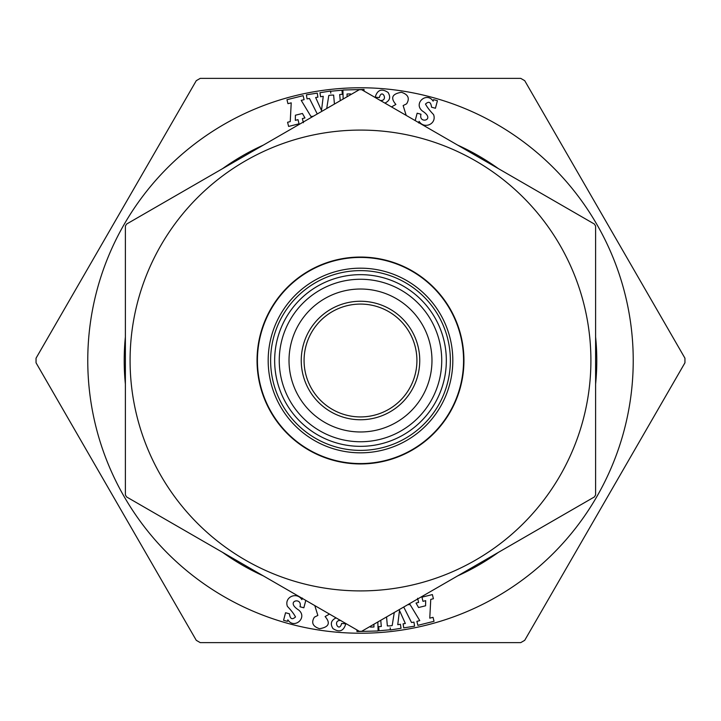 <?xml version="1.0" encoding="UTF-8"?>
<svg xmlns="http://www.w3.org/2000/svg" width="721" height="721" viewBox="0 0 721 721"><rect width="100%" height="100%" fill="white"/><g stroke="black" fill="none" stroke-linecap="round" stroke-linejoin="round"><path stroke-width="1.08" d="M359.319 89.692L361.672 89.692L594.428 224.078L595.609 226.115L595.609 494.885L594.428 496.922L361.672 631.308L359.319 631.308L126.563 496.922L125.382 494.885L125.382 226.115L126.563 224.078L359.319 89.692M416.918 360.5A56.427 56.427 0 0 1 360.5 416.927A56.427 56.427 0 0 1 304.073 360.5A56.427 56.427 0 0 1 360.5 304.073A56.427 56.427 0 0 1 416.918 360.5M360.5 301.252A59.248 59.248 0 0 0 309.183 390.124A59.248 59.248 0 0 0 411.808 390.124A59.248 59.248 0 0 0 360.5 301.252M360.5 289.022A71.478 71.478 0 0 0 298.593 396.235A71.478 71.478 0 0 0 422.398 396.235A71.478 71.478 0 0 0 360.5 289.022M360.5 130.086A230.414 230.414 0 0 0 160.954 475.707A230.414 230.414 0 0 0 560.037 475.707A230.414 230.414 0 0 0 360.5 130.086M360.5 257.055A103.445 103.445 0 0 1 450.084 412.223A103.445 103.445 0 0 1 270.907 412.223A103.445 103.445 0 0 1 360.5 257.055M303.397 122.732L302.369 118.577L304.956 117.938L302.432 113.467L295.412 115.216L295.331 120.335L298.007 119.668L299.044 123.823L288.616 126.418L287.58 122.264L290.239 121.606L291.221 102.851L287.949 103.662L286.967 99.696L303.117 95.668L304.109 99.642L301.216 100.363L310.922 116.451L313.22 116.306M317.267 113.972L309.471 98.489L307.038 98.867L306.407 94.821L317.249 93.126L317.889 97.164L315.645 97.515L321.503 110.502L323.242 96.326L320.593 96.74L319.962 92.703L330.461 91.053L330.795 93.135L330.624 91.243L341.979 90.224L342.34 94.307L339.681 94.541L340.24 100.715M334.436 104.058L333.634 95.082L330.966 95.118M331.101 95.091L328.794 95.46L326.721 108.52M350.55 94.757L350.523 93.91L347.035 94L347.107 96.749M343.142 99.038L342.908 90.017L364.042 89.467L364.087 91.089M125.382 384.041A236.29 236.29 0 0 1 125.382 336.959M222.555 168.66A236.29 236.29 0 0 1 263.327 145.119M457.664 145.119A236.29 236.29 0 0 1 498.436 168.66M595.609 336.959A236.29 236.29 0 0 1 595.609 384.041M498.436 552.34A236.29 236.29 0 0 1 457.664 575.881M263.327 575.881A236.29 236.29 0 0 1 222.555 552.34M340.799 620.475C331.984 619.88 339.212 633.2 341.61 623.449L345.792 623.791C343.656 631.181 339.357 632.768 332.913 628.541C330.074 623.791 331.119 620.258 336.049 617.933L333.399 616.338M329.479 614.076L325.108 616.554C330.741 623.106 328.893 627.153 319.565 628.712C312.761 626.486 311.03 622.647 314.374 617.176L317.844 615.437L314.807 605.604M417.594 598.268L418.622 602.423L416.035 603.062L418.559 607.533L425.579 605.784L425.66 600.665L422.984 601.332L421.947 597.177L432.375 594.582L433.411 598.736L430.752 599.394L429.77 618.149L433.042 617.338L434.024 621.304L417.874 625.332L416.882 621.358L419.775 620.637L410.069 604.549L407.771 604.694M305.803 600.404L303.847 607.785L299.999 606.767C302.838 596.564 284.444 600.881 298.584 609.966C308.11 617.6 294.105 629.667 287.859 619.835L287.463 621.34L283.56 620.312L285.561 612.751L289.454 613.805C290.094 618.978 292.113 620.033 295.511 616.951C293.898 613.859 291.203 610.336 287.418 606.397C283.939 597.087 296.782 591.409 301.883 599.647L302.306 598.033M386.555 616.942L387.357 625.918L390.025 625.882M389.89 625.909L392.197 625.54L394.27 612.48M403.724 607.028L411.52 622.511L413.953 622.133L414.584 626.179L403.742 627.874L403.111 623.836L405.346 623.485L399.488 610.498L397.749 624.674L400.398 624.26L401.038 628.297L390.53 629.947L390.196 627.865L390.367 629.757L379.012 630.776L378.651 626.693L381.31 626.459L380.751 620.285M370.45 626.243L370.468 627.09L373.956 627L373.884 624.251M377.849 621.962L378.083 630.983L356.949 631.533L356.904 629.911M380.192 100.525C389.007 101.12 381.788 87.8 379.381 97.551L375.199 97.209C377.344 89.819 381.634 88.232 388.078 92.459C390.917 97.209 389.872 100.742 384.942 103.067L387.601 104.662M391.512 106.924L395.883 104.446C390.25 97.894 392.098 93.847 401.435 92.288C408.23 94.514 409.961 98.353 406.617 103.824L403.147 105.563L406.184 115.396M415.188 120.596L417.144 113.215L421.001 114.233C418.153 124.436 436.547 120.119 422.416 111.034C412.881 103.4 426.886 91.333 433.132 101.165L433.528 99.66L437.431 100.688L435.43 108.249L431.537 107.195C430.897 102.022 428.878 100.967 425.48 104.049C427.093 107.141 429.788 110.664 433.573 114.603C437.052 123.913 424.209 129.591 419.108 121.353L418.685 122.967M524.717 640.32L684.941 362.807L524.717 640.32A324.45 324.45 0 0 1 520.715 642.636L200.276 642.636L520.715 642.636A324.45 324.45 0 0 0 524.717 640.32M36.05 362.807L196.274 640.32L36.05 362.807A324.45 324.45 0 0 1 36.05 358.193L196.274 80.68L36.05 358.193A324.45 324.45 0 0 0 36.05 362.807M520.715 78.364L200.276 78.364L520.715 78.364A324.45 324.45 0 0 1 524.717 80.68L684.941 358.193L524.717 80.68A324.45 324.45 0 0 0 520.715 78.364M684.941 358.193A324.45 324.45 0 0 1 684.941 362.807A324.45 324.45 0 0 0 684.941 358.193M196.274 80.68A324.45 324.45 0 0 1 200.276 78.364A324.45 324.45 0 0 0 196.274 80.68M200.276 642.636A324.45 324.45 0 0 1 196.274 640.32A324.45 324.45 0 0 0 200.276 642.636M542.949 112.242L562.191 145.588L542.949 112.242M360.5 279.261A81.239 81.239 0 0 0 290.139 401.119A81.239 81.239 0 0 0 430.852 401.119A81.239 81.239 0 0 0 360.5 279.261M360.5 274.665A85.835 85.835 0 0 1 434.835 403.418A85.835 85.835 0 0 1 286.156 403.418A85.835 85.835 0 0 1 360.5 274.665M360.5 257.433A103.067 103.067 0 0 1 449.76 412.033A103.067 103.067 0 0 1 271.231 412.033A103.067 103.067 0 0 1 360.5 257.433A103.067 103.067 0 0 0 257.424 360.5A103.067 103.067 0 0 0 360.5 463.567A103.067 103.067 0 0 0 463.567 360.5A103.067 103.067 0 0 0 360.5 257.433M360.5 268.185A92.315 92.315 0 0 0 280.55 406.662A92.315 92.315 0 0 0 440.45 406.662A92.315 92.315 0 0 0 360.5 268.185M360.5 270.627A89.873 89.873 0 0 1 438.332 405.436A89.873 89.873 0 0 1 282.659 405.436A89.873 89.873 0 0 1 360.5 270.627M633.227 360.5A272.727 272.727 0 0 1 224.132 596.691A272.727 272.727 0 0 1 224.132 124.309A272.727 272.727 0 0 1 633.227 360.5"/></g></svg>
